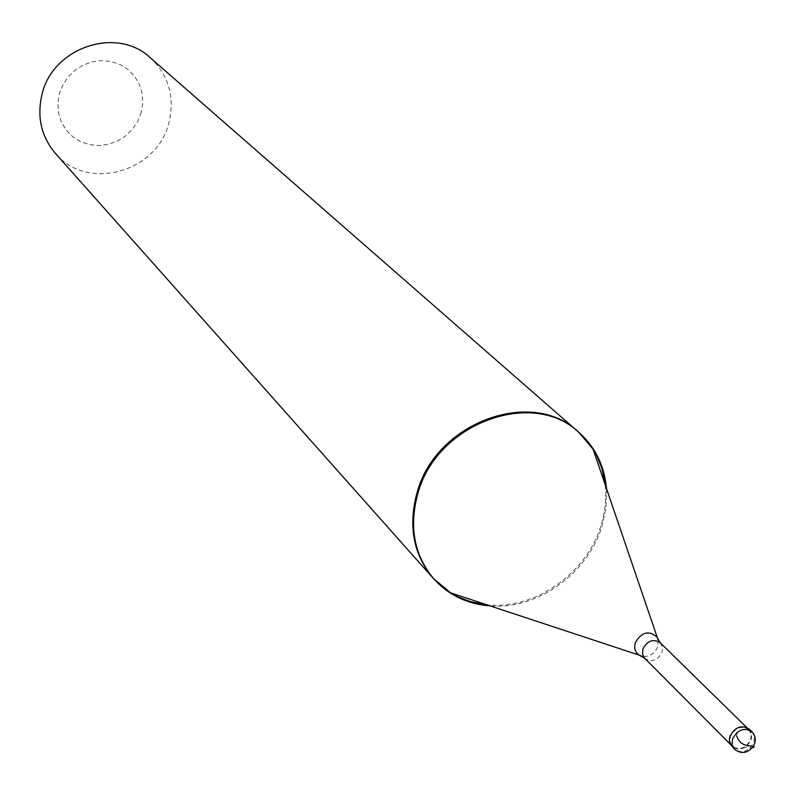<?xml version="1.0" encoding="UTF-8"?>
<svg xmlns="http://www.w3.org/2000/svg" width="795" height="795" viewBox="0 0 795 795"><rect width="100%" height="100%" fill="white"/><g stroke="black" fill="none" stroke-linecap="round" stroke-linejoin="round"><path stroke-width="0.6" stroke-dasharray="3.98 2.98" d="M749.278 729.124L751.742 733.815L751.275 739.579C746.117 748.979 739.648 751.345 731.877 746.674M748.85 729.572L751.186 734.024L750.738 739.499C745.839 748.423 739.698 750.669 732.324 746.237L730.048 741.824L730.496 736.399C735.345 727.505 741.467 725.229 748.85 729.572L746.584 727.346M605.333 485.238L605.83 493.834L605.273 505.451L603.316 517.108L600.95 525.763C586.462 573.811 534.131 610.212 486.779 604.806M606.486 488.647L606.038 507.617L601.865 526.618C587.604 573.761 536.963 609.884 490.197 605.929M150.245 57.717C168.769 75.386 174.989 97.04 168.918 122.688C157.36 172.346 86.983 191.824 55.402 153.375M141.272 112.353L137.754 121.297L132.377 129.337L125.411 136.074L117.213 141.182L108.16 144.402L98.719 145.564L89.348 144.62L80.514 141.609L72.653 136.661L66.174 130.022L61.404 122.023L58.582 113.049L57.876 103.569L59.307 94.049L62.825 84.986L68.241 76.837L75.296 70.01L83.614 64.872L92.776 61.672L102.316 60.569L111.747 61.613L120.592 64.743L128.402 69.801L134.792 76.529L139.453 84.568L142.146 93.512L142.762 102.933L141.272 112.353M751.692 746.127L753.332 746.396M753.372 746.406L754.127 746.903M753.6 747.489L750.152 748.055L744.388 747.091M736.746 735.931L736.856 728.786M751.941 731.738L754.405 736.428L753.938 742.202C748.761 751.613 742.292 753.988 734.51 749.317M660.218 642.738L662.473 646.971L662.116 652.158C657.564 660.556 651.771 662.623 644.735 658.349M658.181 640.144L657.813 646.514C654.623 653.808 649.396 657.077 642.121 656.332M732.324 746.237L730.078 743.991"/><path stroke-width="1.19" d="M734.51 749.317L729.889 743.524L729.323 739.618L729.959 736.319C735.067 726.948 741.506 724.553 749.278 729.124L751.941 731.738C744.16 727.157 737.71 729.562 732.583 738.943L732.115 744.657L734.51 749.317C741.596 754.435 747.976 753.282 753.64 745.869C756.214 740.562 755.648 735.852 751.941 731.738M486.779 604.806L470.481 601.666L457.781 596.767L450.685 592.881L433.603 578.69M490.197 605.929C467.47 604.13 448.738 595.207 434 579.138L433.196 578.233C413.37 554.542 407.984 526.032 417.057 492.701L417.862 493.556L417.057 492.701C435.61 422.572 531.875 387.076 578.313 431.894L579.217 432.689C532.759 387.851 436.435 423.377 417.862 493.556C408.779 526.906 414.155 555.437 434 579.138L55.402 153.375C41.221 136.482 36.749 116.835 41.996 94.426C52.619 47.342 116.875 25.917 150.245 57.717L579.217 432.689C595.405 447.287 604.498 465.94 606.486 488.647M605.333 485.238L602.054 468.961L597.055 456.31L593.1 449.245L578.76 432.291M748.642 745.74L751.692 746.127M754.127 746.903L753.6 747.489M748.562 745.968L743.862 744.587L740.771 742.58L738.108 739.34L736.746 735.931M730.078 743.991L644.278 657.853L642.529 654.146L642.897 649.008C647.408 640.641 653.182 638.544 660.218 642.738L656.899 637.063C648.819 630.097 641.605 632.005 635.245 642.807L634.609 646.941L635.086 649.893L636.328 652.476L639.041 655.08L450.685 592.881M642.121 656.332L639.041 655.08L644.735 658.349M658.181 640.144L593.1 449.245M746.584 727.346L660.218 642.738"/></g></svg>
